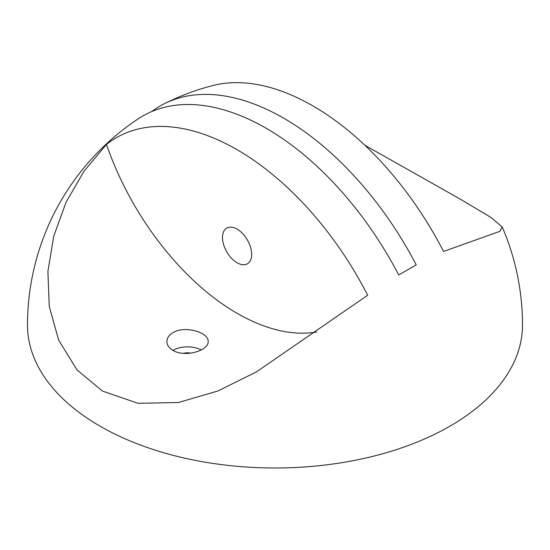 <?xml version="1.0" encoding="UTF-8"?>
<svg xmlns="http://www.w3.org/2000/svg" width="550" height="550" viewBox="0 0 550 550"><rect width="100%" height="100%" fill="white"/><g stroke="black" fill="none" stroke-linecap="round" stroke-linejoin="round"><path stroke-width="0.82" d="M172.913 350.357C168.981 347.978 166.966 345.036 166.87 341.516C166.966 337.996 168.981 335.053 172.913 332.674C184.731 325.256 209.062 332.393 208.12 341.516C209.055 350.639 184.731 357.782 172.913 350.357A20.625 11.908 180 0 1 201.314 349.938M183.301 353.341A10.312 5.954 180 0 1 190.788 353.134M237.084 262.79A20.625 11.908 60 0 1 223.609 244.613A20.625 11.908 60 0 1 226.772 228.085A20.625 11.908 60 0 1 247.397 239.992A20.625 11.908 60 0 1 247.397 263.808A20.625 11.908 60 0 1 237.084 262.79M106.466 144.409A241.622 139.501 60 0 1 237.084 149.71A241.622 139.501 60 0 1 367.696 295.226L256.362 371.931L217.889 390.988L178.358 402.531L137.974 403.294L102.438 391.043L77.041 369.944L58.685 340.23L49.259 306.467L47.905 271.494L53.735 236.197L66.069 202.235L84.026 171.174L106.466 144.409A206.25 119.082 60 0 0 316.504 332.001M151.718 111.561A247.191 142.718 60 0 1 164.608 103.579A247.191 142.718 60 0 1 416.226 264.866L398.729 274.972A247.191 142.718 -120 0 0 266.248 128.322A247.191 142.718 -120 0 0 138.359 118.731A247.5 247.5 0 0 0 27.5 325.098A247.5 142.89 180 0 0 99.99 426.14A247.5 142.89 180 0 0 369.717 457.112A247.5 142.89 180 0 0 522.5 325.098A247.5 247.5 0 0 0 502.191 226.923L499.888 231.337L443.534 251.446A241.622 139.501 -120 0 0 212.568 85.601A247.5 247.5 0 0 0 164.608 103.579M364.849 145.241L460.336 199.176L490.497 217.126L502.191 226.916"/></g></svg>
